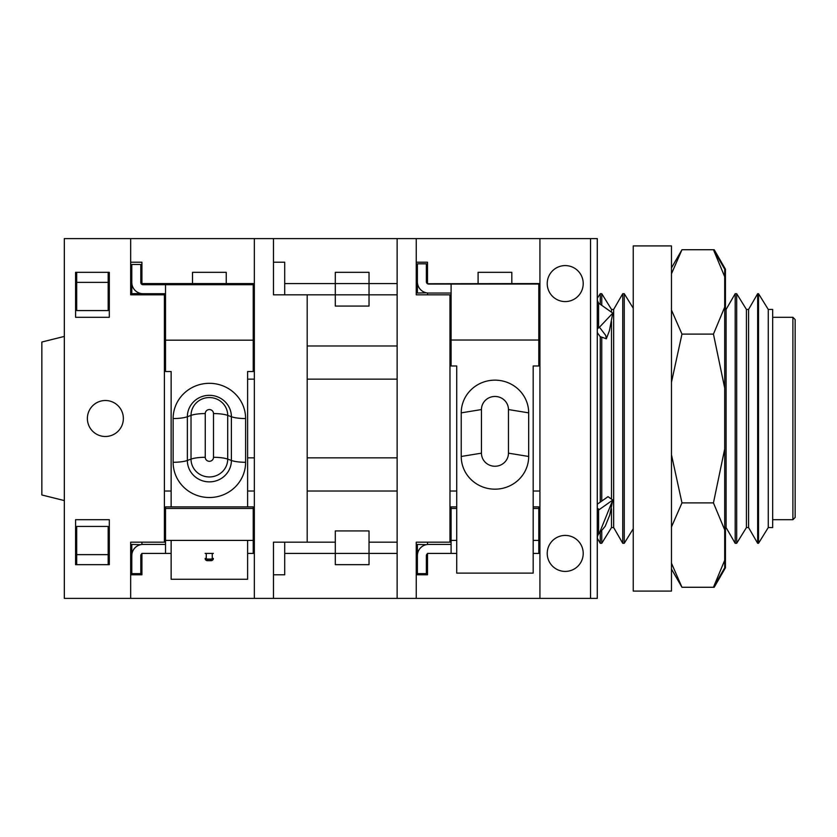 <?xml version="1.0" encoding="UTF-8"?>
<svg xmlns="http://www.w3.org/2000/svg" width="837" height="837" viewBox="0 0 837 837"><rect width="100%" height="100%" fill="white"/><g stroke="black" fill="none" stroke-linecap="round" stroke-linejoin="round"><path stroke-width="1.26" d="M165.527 508.446L253.224 508.446L253.224 506.887L165.527 506.887L165.527 553.424L143.043 553.424A2.249 2.249 0 0 0 140.794 555.663L140.794 573.659L131.796 573.659L131.796 555.663A11.247 11.247 0 0 1 143.043 544.427L165.527 544.427M253.224 508.446L253.224 553.424L247.606 553.424L254.343 553.424M213.362 553.424L205.138 553.424M171.146 553.424L141.913 553.424L141.913 574.778L130.677 574.778M131.796 555.663L131.796 544.427L140.794 544.657M131.796 551.175L132.738 551.175M533.179 508.446L538.808 508.446L538.808 506.887L533.179 506.887M456.73 506.887L451.101 506.887L451.101 553.424L428.617 553.424A2.249 2.249 0 0 0 426.368 555.663L426.368 573.659L417.381 573.659L417.381 555.663A11.247 11.247 0 0 1 428.617 544.427L451.101 544.427M456.73 508.446L451.101 508.446M538.808 508.446L538.808 553.424L533.179 553.424M456.73 553.424L427.498 553.424L427.498 574.778L416.251 574.778M417.381 555.663L417.381 544.427L426.368 544.657M417.381 551.175L418.312 551.175M212.242 553.424L212.242 558.227L213.362 558.488A2.249 2.187 180 0 1 211.112 560.675L211.112 559.325L207.388 559.325L207.388 560.675L211.112 560.675M206.258 557.965A1.119 1.088 180 0 0 207.388 559.064L211.112 559.064A1.119 1.088 180 0 0 212.242 557.965M207.388 559.064L207.388 559.325A1.119 1.088 -0 0 1 206.258 558.227L206.258 553.424M171.146 506.887L171.146 371.544L165.527 371.544L165.527 284.706L253.224 284.706L253.224 371.544L247.606 371.544L247.606 506.887M247.606 540.409L247.606 579.267L171.146 579.267L171.146 540.409M165.527 284.706L143.043 284.706A2.249 2.249 0 0 1 140.794 282.456L140.794 264.471L131.796 264.471L131.796 282.456A11.247 11.247 0 0 0 143.043 293.703L165.527 293.703M140.794 293.473L131.796 293.703L131.796 282.456M223.427 283.576L223.427 284.706M195.324 284.706L195.324 283.576M451.101 293.044L428.617 293.044A11.247 11.247 0 0 1 417.381 281.807L417.381 263.812L426.368 263.812L426.368 281.807A2.249 2.249 0 0 0 428.617 284.057L538.808 284.046L538.808 365.978L533.179 365.978L533.179 573.115L456.73 573.115L456.73 365.978L451.101 365.978L451.101 340.021L538.808 340.021M508.457 409.555A13.497 13.089 180 0 0 494.949 396.466A13.497 13.089 180 0 0 481.453 409.555L481.453 453.162A13.497 13.089 180 0 0 494.949 466.251A13.497 13.089 180 0 0 508.457 453.162L508.457 409.555L528.681 412.861L528.681 456.468A33.731 32.706 -0 0 1 494.949 489.174A33.731 32.706 -0 0 1 461.229 456.468L461.229 412.861A33.731 32.706 -0 0 1 494.949 380.144A33.731 32.706 -0 0 1 528.681 412.861M417.381 281.807L417.381 293.044L426.368 292.824M451.101 284.046L451.101 340.021M724.696 309.439L726.087 309.439L735.179 293.703L735.179 543.297L726.087 527.561L724.696 527.561M746.426 527.561L746.426 309.439L748.581 309.439L757.663 293.703L757.663 543.297L748.581 527.561L746.426 527.561L736.686 543.297L735.179 543.297L726.087 527.561L726.087 309.439L735.179 293.703L736.686 293.703L736.686 543.297M601.761 531.349L601.761 543.297L600.255 543.297L597.273 538.139L600.255 543.297L600.255 532.688M611.502 312.222L611.502 309.439L613.657 309.439L622.749 293.703L624.256 293.703L624.256 543.297L622.749 543.297L613.657 527.561L611.502 527.561L601.761 543.297M671.473 591.089L671.473 245.911L633.243 245.911L633.243 591.089L671.473 591.089L633.243 591.089M109.312 519.693L75.581 519.693L75.581 564.661L76.701 564.661L76.701 526.431L108.182 526.431L108.182 564.661L109.312 564.661L75.581 564.661L75.581 519.693L109.312 519.693L109.312 564.661M76.701 554.638L108.182 554.638M108.182 282.362L108.182 310.569L76.701 310.569L76.701 282.362L108.182 282.362L108.182 272.339L109.312 272.339L109.312 317.307L75.581 317.307L75.581 272.339L109.312 272.339M109.312 317.307L75.581 317.307L75.581 272.339L76.701 272.339L76.701 282.362M254.343 491.016L247.606 491.016M171.146 491.016L164.397 491.016M397.136 491.016L307.189 491.016M307.189 345.984L397.136 345.984M164.397 345.984L165.527 345.984M253.224 345.984L254.343 345.984M397.136 457.849L307.189 457.849M307.189 379.151L397.136 379.151M247.606 379.151L254.343 379.151M254.343 457.849L247.606 457.849M539.928 491.016L533.179 491.016M456.73 491.016L449.982 491.016M449.982 345.984L451.101 345.984M538.808 345.984L539.928 345.984M254.343 238.608L254.343 598.392L64.334 598.392L64.334 238.608L397.136 238.608L397.136 598.392L254.343 598.392M130.677 598.392L130.677 542.177L165.527 542.177M253.224 542.177L254.343 542.177M254.343 294.823L253.224 294.823M165.527 294.823L130.677 294.823L130.677 238.608M451.101 294.823L416.251 294.823L416.251 238.608L539.928 238.608L539.928 598.392L397.136 598.392M416.251 598.392L416.251 542.177L451.101 542.177M538.808 542.177L539.928 542.177M539.928 294.823L538.808 294.823M273.458 598.392L273.458 542.177L335.302 542.177L335.302 530.93L369.033 530.93L369.033 542.177L397.136 542.177M397.136 294.823L369.033 294.823L369.033 306.07L335.302 306.07L335.302 294.823L273.458 294.823L273.458 238.608M622.749 293.703L622.749 543.297L613.657 527.561L613.657 309.439L622.749 293.703M633.243 528.764L624.256 543.297M748.581 309.439L748.581 527.561L757.663 543.297L758.521 543.297L758.521 293.703L757.663 293.703L748.581 309.439M758.521 293.703L768.261 309.439L768.261 527.561L758.521 543.297M768.261 309.439L772.666 309.439L772.666 527.561L768.261 527.561M611.502 309.439L601.761 293.703L600.255 293.703L597.273 298.296L600.255 293.703L600.255 304.27M600.255 336.631L600.255 502.137M601.761 293.703L601.761 305.338M601.761 337.165L601.761 501.07M611.502 321.523L611.502 499.114M611.502 508.791L611.502 527.561M123.363 418.5A17.985 17.985 0 0 1 96.381 434.079A17.985 17.985 0 0 1 96.381 402.921A17.985 17.985 0 0 1 123.363 418.5M583.211 553.424A17.985 17.985 0 0 1 556.228 569.003A17.985 17.985 0 0 1 556.228 537.835A17.985 17.985 0 0 1 583.211 553.424M583.211 283.576A17.985 17.985 0 0 1 556.228 299.165A17.985 17.985 0 0 1 556.228 267.997A17.985 17.985 0 0 1 583.211 283.576M478.094 284.046L478.094 272.339L511.815 272.339L511.815 284.046M397.136 283.576L369.033 283.576L369.033 294.823L335.302 294.823L335.302 272.339L369.033 272.339L369.033 283.576L284.706 283.576L284.706 294.823M427.498 294.823L427.498 292.992M427.498 283.753L539.928 283.576M416.251 262.222L427.498 262.222L427.498 283.576M273.458 262.222L284.706 262.222L284.706 283.576M226.241 284.706L226.241 283.576L192.51 283.576L192.51 272.339L226.241 272.339L226.241 283.576L254.343 283.576M130.677 262.222L141.913 262.222L141.913 283.576L192.51 283.576L192.51 284.706M141.913 294.823L141.913 293.641M141.913 284.402L141.913 283.576M539.928 238.608L590.524 238.608L590.524 598.392L539.928 598.392M369.033 542.177L369.033 564.661L335.302 564.661L335.302 553.424L397.136 553.424M539.928 553.424L538.808 553.424M335.302 542.177L335.302 553.424L284.706 553.424L284.706 542.177M427.498 544.479L427.498 542.177M284.706 553.424L284.706 574.778L273.458 574.778M141.913 544.479L141.913 542.177M449.982 542.177L449.982 294.823M307.189 542.177L307.189 294.823M397.136 238.608L416.251 238.608M164.397 542.177L164.397 294.823M64.334 336.422L41.85 342.03L41.85 494.97L64.334 500.578M792.901 519.693L795.15 517.444L795.15 319.556L792.901 317.307L792.901 519.693L772.666 519.693M671.473 563.207L681.967 587.271L713.448 587.271L724.696 560.309L724.696 529.852L713.448 502.891L681.967 502.891L671.473 526.954M671.473 454.753L681.967 502.891M671.473 310.046L681.967 334.109L671.473 382.247M720.186 261.385L714.202 249.729L713.448 249.729L724.696 269.2L724.696 276.691L713.448 249.729L681.967 249.729L671.473 273.793M713.448 502.891L724.696 448.946L724.696 388.054L713.448 334.109L681.967 334.109M724.696 560.309L724.696 567.8L713.448 587.271L714.202 587.271L720.186 575.615M724.696 448.946L724.696 529.852M713.448 334.109L724.696 307.148L724.696 388.054M724.696 307.148L724.696 276.691M724.696 563.207L725.438 560.309L725.438 529.852L724.863 527.561M725.438 560.309L725.438 567.8L714.202 587.271M714.202 249.729L725.438 269.2L725.438 276.691L724.696 273.793M725.438 527.561L725.438 529.852M724.863 309.439L725.438 307.148L725.438 309.439M725.438 307.148L725.438 276.691M597.273 328.836L599.271 327.424L600.056 327.999L605.695 335.396L606.333 338.776L609.409 330.699L612.778 313.122L599.271 303.569A4.499 2.249 54.7 0 1 598.581 303.015L598.581 327.005L597.461 326.535L597.273 327.863M606.333 338.776L600.139 336.589L597.273 332.53M597.273 538.746L597.283 538.139M590.524 598.392L590.524 238.608L597.273 238.608L597.273 598.392L590.524 598.392M597.273 300.598L597.273 297.658L597.461 300.828L598.591 303.015M597.273 539.342L597.461 536.172L598.581 533.985A4.499 2.249 125.3 0 1 599.271 533.431L605.245 526.191L609.744 515.058L612.778 500.024L599.271 509.576L597.273 508.164M597.273 504.251L608.018 496.655L612.778 500.024L599.271 533.431M612.778 313.122L599.271 327.424A4.499 2.249 54.7 0 0 598.581 327.005L597.273 327.937M597.273 509.137L597.461 510.465L598.581 509.995L597.273 509.063M598.581 533.985L598.581 509.995A4.499 2.249 125.3 0 0 599.271 509.576M253.224 540.409L165.527 540.409M538.808 540.409L533.179 540.409M456.73 540.409L451.101 540.409M206.258 558.227L205.138 558.488A2.249 2.187 180 0 0 207.388 560.675M212.242 558.227A1.119 1.088 0 0 1 211.112 559.325L211.112 559.064M253.224 340.178L165.527 340.178M245.607 462.286L245.607 418.552A36.232 35.238 180 0 0 209.376 383.315A36.232 35.238 180 0 0 173.133 418.552L173.133 462.286A36.232 35.238 180 0 0 209.376 497.523A36.232 35.238 180 0 0 245.607 462.286A16.866 3.934 -0 0 1 231.389 460.465L227.716 459.115A16.866 3.934 -0 0 0 213.498 457.295A4.122 4.007 -0 0 1 209.376 461.302A4.122 4.007 -0 0 1 205.253 457.295A16.866 3.934 0 0 0 191.024 459.115A18.341 17.839 180 0 0 209.376 476.954A18.341 17.839 180 0 0 227.716 459.115L227.716 415.393A16.866 3.934 -0 0 0 213.498 413.572L213.498 457.295M245.607 418.552A16.866 3.934 180 0 1 231.389 416.732L227.716 415.393A18.341 17.839 180 0 0 209.376 397.554A18.341 17.839 180 0 0 191.024 415.393A16.866 3.934 180 0 1 205.253 413.572A4.122 4.007 -0 0 1 209.376 409.555A4.122 4.007 -0 0 1 213.498 413.572M173.133 418.552A16.866 3.934 180 0 0 187.362 416.732A22.013 21.406 -0 0 1 209.376 395.326A22.013 21.406 -0 0 1 231.389 416.732L231.389 460.465A22.013 21.406 -0 0 1 209.376 481.871A22.013 21.406 -0 0 1 187.362 460.465L187.362 416.732L191.024 415.393L191.024 459.115L187.362 460.465A16.866 3.934 180 0 1 173.133 462.286M205.253 457.295L205.253 413.572M461.229 412.861L481.453 409.555M528.681 456.468L508.457 453.162M461.229 456.468L481.453 453.162M633.243 308.236L624.256 293.703M746.426 309.439L736.686 293.703M772.666 317.307L792.901 317.307M671.473 569.087L681.967 587.271M671.473 267.913L681.967 249.729M597.273 326.012L597.273 323.731M597.283 317.485L597.283 314.702M597.283 311.835L597.283 309.094M597.283 306.196L597.273 303.235"/></g></svg>
